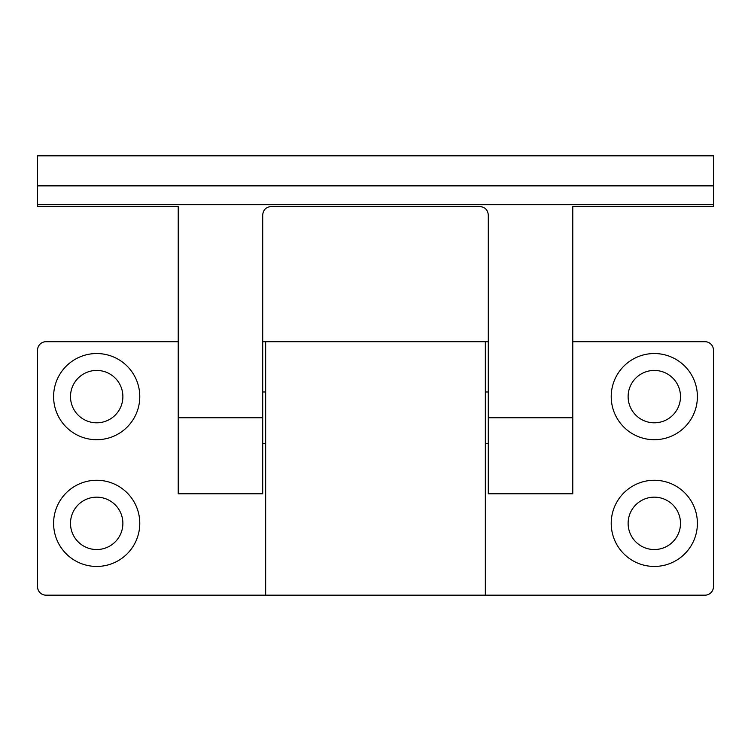 <?xml version="1.0" encoding="UTF-8"?>
<svg xmlns="http://www.w3.org/2000/svg" width="751" height="751" viewBox="0 0 751 751"><rect width="100%" height="100%" fill="white"/><g stroke="black" fill="none" stroke-linecap="round" stroke-linejoin="round"><path stroke-width="1.13" d="M572.778 417.744L572.778 493.782L488.291 493.782L488.291 417.744L572.778 417.744L572.778 206.525L713.45 206.525L713.45 155.832L37.55 155.832L37.55 206.525L178.222 206.525L178.222 493.782L262.709 493.782L262.709 417.744L178.222 417.744M488.291 417.744L488.291 214.974C487.784 209.848 484.968 207.032 479.842 206.525L271.158 206.525C266.032 207.032 263.216 209.848 262.709 214.974L262.709 417.744M262.709 443.512L265.666 443.512M485.334 443.512L488.291 443.512M70.5 523.353A26.191 26.191 0 0 0 109.787 546.033A26.191 26.191 0 0 0 109.787 500.673A26.191 26.191 0 0 0 70.5 523.353M53.603 523.353A43.089 43.089 0 0 0 118.236 560.668A43.089 43.089 0 0 0 118.236 486.038A43.089 43.089 0 0 0 53.603 523.353M265.666 595.168L485.334 595.168L485.334 341.705L265.666 341.705L265.666 595.168L45.999 595.168A8.449 8.449 0 0 1 37.55 586.719L37.55 350.154A8.449 8.449 0 0 1 45.999 341.705L178.222 341.705M485.334 595.168L705.001 595.168A8.449 8.449 0 0 0 713.45 586.719L713.45 350.154A8.449 8.449 0 0 0 705.001 341.705L572.778 341.705M488.291 341.705L485.334 341.705M262.709 341.705L265.666 341.705M697.397 396.622A43.089 43.089 0 0 1 632.764 433.937A43.089 43.089 0 0 1 632.764 359.307A43.089 43.089 0 0 1 697.397 396.622M680.5 396.622A26.191 26.191 0 0 1 641.213 419.302A26.191 26.191 0 0 1 641.213 373.942A26.191 26.191 0 0 1 680.5 396.622M697.397 523.353A43.089 43.089 0 0 1 632.764 560.668A43.089 43.089 0 0 1 632.764 486.038A43.089 43.089 0 0 1 697.397 523.353M680.5 523.353A26.191 26.191 0 0 1 641.213 546.033A26.191 26.191 0 0 1 641.213 500.673A26.191 26.191 0 0 1 680.5 523.353M70.5 396.622A26.191 26.191 0 0 0 109.787 419.302A26.191 26.191 0 0 0 109.787 373.942A26.191 26.191 0 0 0 70.5 396.622M53.603 396.622A43.089 43.089 0 0 0 118.236 433.937A43.089 43.089 0 0 0 118.236 359.307A43.089 43.089 0 0 0 53.603 396.622M713.45 204.657L37.55 204.657M713.45 185.873L37.55 185.873M262.709 391.975L265.666 391.975M485.334 391.975L488.291 391.975"/></g></svg>
